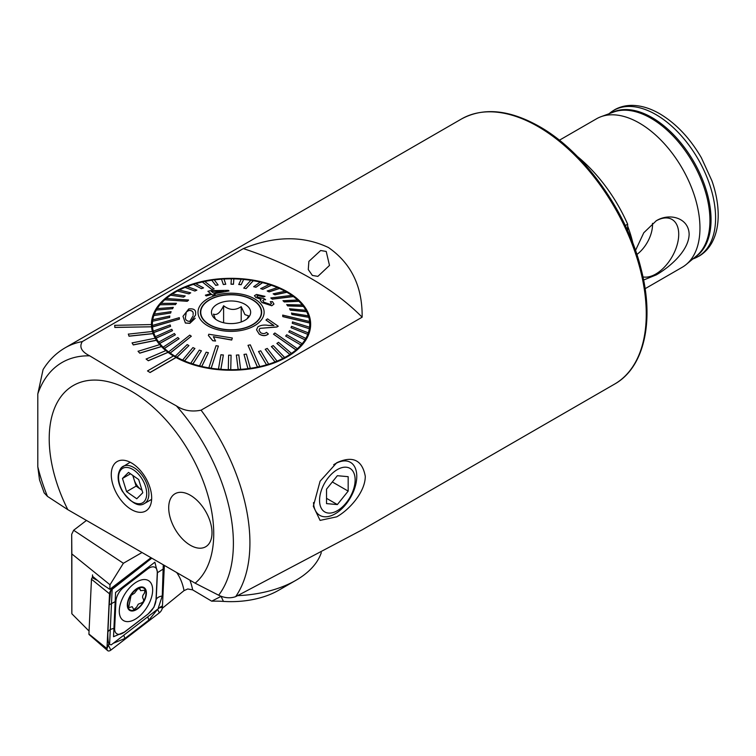 <?xml version="1.0" encoding="UTF-8"?>
<svg xmlns="http://www.w3.org/2000/svg" width="756" height="756" viewBox="0 0 756 756"><rect width="100%" height="100%" fill="white"/><g stroke="black" fill="none" stroke-linecap="round" stroke-linejoin="round"><path stroke-width="1.13" d="M642.95 276.904A32.442 18.73 120 0 0 655.783 274.031A32.442 18.73 120 0 0 677.603 243.12A32.442 18.73 120 0 0 669.268 218.323A32.442 18.73 120 0 0 656.028 220.913M636.873 254.488A25.713 14.846 120 0 0 652.485 223.332M635.503 250.453L643.781 232.763L656.274 220.771C669.353 212.606 688.792 217.756 689.132 234.256C688.848 250.983 669.296 267.397 656.274 274.882L643.592 280.022M627.65 226.129A85.721 49.49 60 0 1 632.952 243.451M559.374 140.229L596.484 118.815A85.721 49.49 60 0 1 600.954 116.717A85.721 49.49 60 0 1 639.34 123.058A85.721 49.49 60 0 1 694.121 194.708A85.721 49.49 60 0 1 686.25 264.458A85.721 49.49 60 0 1 682.205 267.284L645.095 288.707M111.274 474.607A28.567 16.49 -120 0 0 127.811 507.087A28.567 16.49 -120 0 0 150.34 505.48A28.567 16.49 -120 0 0 151.672 497.93A28.567 16.49 -120 0 0 124.267 460.319A28.567 16.49 -120 0 0 111.274 474.607M336.732 462.748C352.674 455.462 362.19 459.941 365.271 476.204C365.422 491.797 349.499 509.733 336.732 516.82L320.081 520.393L313.315 506.265L320.09 481.203L336.732 462.748M150.085 372.425L176.082 357.418A79.597 45.955 180 0 1 174.768 356.681A79.597 45.955 180 0 1 173.483 355.925L147.496 370.931L150.085 372.528L176.082 357.522A79.597 45.955 180 0 0 262.36 366.537A79.597 45.955 180 0 0 310.65 324.286A79.597 45.955 180 0 0 287.337 291.788A79.597 45.955 180 0 0 200.595 281.827A79.597 45.955 180 0 0 151.455 324.286A79.597 45.955 180 0 0 151.455 324.57L114.714 325.335L114.827 327.452L151.569 326.79A79.597 45.955 180 0 0 152.429 331.468M173.398 355.972A79.597 45.955 180 0 1 168.059 352.372L168.059 352.277A79.597 45.955 180 0 1 165.876 350.567L146.135 359.062L148.318 360.763L168.059 352.372M165.8 350.604A79.597 45.955 180 0 1 161.463 346.588L161.463 346.494A79.597 45.955 180 0 1 159.752 344.613L138.055 351.294L139.766 353.175L161.463 346.588M159.686 344.632A79.597 45.955 180 0 1 156.445 340.304L156.445 340.2A79.597 45.955 180 0 1 155.245 338.197L132.083 342.922L133.283 344.934L156.445 340.304M155.197 338.206A79.597 45.955 180 0 1 153.128 333.651L153.128 333.547A79.597 45.955 180 0 1 152.457 331.468L128.35 334.133L129.021 336.212L153.128 333.651M114.714 325.231L114.827 327.357L151.569 326.79M151.569 326.686A79.597 45.955 180 0 1 151.455 324.57M190.351 495.265A30.618 17.671 -120 0 0 175.052 493.744A30.618 17.671 -120 0 0 170.355 518.285A30.618 17.671 -120 0 0 190.351 545.256A30.618 17.671 -120 0 0 205.66 546.777A30.618 17.671 -120 0 0 210.357 522.245A30.618 17.671 -120 0 0 190.351 495.265A30.618 17.671 -120 0 0 175.052 493.744A30.618 17.671 -120 0 0 170.355 518.285A30.618 17.671 -120 0 0 190.351 545.256A30.618 17.671 -120 0 0 205.66 546.777A30.618 17.671 -120 0 0 210.357 522.245A30.618 17.671 -120 0 0 190.351 495.265M131.468 391.277A116.339 67.171 -120 0 0 57.135 402.674A116.339 67.171 -120 0 0 67.813 509.667L195.133 583.178A116.339 67.171 -120 0 0 205.812 488.518A116.339 67.171 -120 0 0 131.468 391.277M132.196 381.355L89.709 355.84C81.497 351.701 79.021 346.957 82.281 341.589L243.347 248.601C274.608 235.853 302.986 235.494 328.473 247.543C351.275 263.39 362.493 286.609 362.143 317.189L201.077 410.177C191.788 412.058 183.566 410.631 176.403 405.887L132.196 381.355M82.281 341.589A153.081 88.376 -120 0 0 65.139 347.807C56.142 353.061 48.781 360.329 43.064 369.618L37.8 393.942L37.8 466.773L39.51 479.824L44.169 492.893L47.458 496.38L67.813 509.667M195.133 583.178L218.654 595.218C224.541 598.053 230.211 598.525 235.655 596.654L362.313 529.748L614.562 384.114C644.131 367.662 654.611 321.461 641.315 269.845C627.489 212.332 584.473 151.814 539.255 126.432C509.355 109.62 483.434 107.125 461.491 118.975A153.081 88.376 60 0 1 538.026 126.554A153.081 88.376 60 0 1 638.026 261.453A153.081 88.376 60 0 1 614.562 384.114M326.214 251.446L320.648 250.52L308.883 261.387L308.278 269.561L312.37 275.439L317.87 276.375L329.493 265.432L326.214 251.446M577.376 156.464A114.194 65.933 60 0 1 627.65 224.201L627.65 230.684M625.288 225.562L627.65 224.201M362.143 317.189A318.399 183.831 0 0 0 243.347 248.601M147.496 370.931L150.085 372.528M146.135 358.958L148.318 360.763M148.318 360.669L168.059 352.277M138.055 351.2L139.766 353.175M139.766 353.08L161.463 346.494M132.083 342.827L133.283 344.934M133.283 344.83L156.445 340.2M128.35 334.029L129.021 336.212M129.021 336.118L153.128 333.547M86.458 520.44L73.644 530.258L71.697 534.294L71.82 612.464L71.858 613.777L89.057 631.062M321.291 552.636A91.845 53.024 180 0 1 296.002 580.258L278.68 590.256A67.35 38.887 180 0 1 223.426 601.398A73.474 42.421 0 0 0 211.68 601.171L192.648 589.878L187.753 588.962L184.039 590.616L162.266 608.315M278.68 590.256L296.002 580.258A91.845 53.024 180 0 1 237.696 595.652M211.68 601.171L221.177 596.314M71.697 534.294L71.848 553.931L110.007 584.775L109.8 589.359L101.484 583.764L92.468 576.223L92.298 577.745A1.323 0.718 122.5 0 0 91.476 579.219L88.924 634.019A1.323 0.718 122.5 0 0 89.104 634.558L107.635 650.614A4.895 2.674 122.5 0 0 110.858 650.094L159.365 612.832A4.895 2.674 122.5 0 0 162.408 607.351L164.354 565.412M71.848 553.931L71.858 613.777M112.247 587.478L150.633 557.985A12.861 7.021 -57.5 0 1 150.784 557.578A12.861 7.021 122.5 0 0 150.633 557.985L109.8 589.359M73.644 530.258L123.379 563.277L142.024 552.513M123.379 563.277L110.007 584.775M92.525 574.9L92.402 577.669M161.463 606.265L111.245 644.84L109.592 644.452L112.181 588.877M119.297 610.205A23.578 12.88 122.5 0 0 123.285 620.449A23.578 12.88 122.5 0 0 141.344 614.392A23.578 12.88 122.5 0 0 152.636 590.956A23.578 12.88 122.5 0 0 148.639 580.702A23.578 12.88 122.5 0 0 130.59 586.769A23.578 12.88 122.5 0 0 119.297 610.205M148.403 613.636A12.247 6.691 122.5 0 0 156.01 599.924L157.276 572.774A12.247 6.691 122.5 0 0 147.562 569.06L123.521 587.525A12.247 6.691 122.5 0 0 115.923 601.237L114.657 628.387A12.247 6.691 122.5 0 0 124.371 632.092L148.214 613.91L154.007 607.163L156.01 599.924M151.824 558.174L112.568 588.329A4.895 2.674 122.5 0 0 109.525 593.81L106.974 648.61A4.895 2.674 122.5 0 0 107.635 650.614M108.741 643.914L106.974 648.61L88.924 634.019M108.807 643.611C108.004 641.277 107.702 637.393 107.91 631.978L109.176 604.828L110.612 591.381L112.568 588.329L111.718 587.885M112.162 589.311L146.513 562.37M159.365 612.832L157.569 609.308L148.951 620.005L124.92 638.47L113.23 643.318M163.268 564.789L162.256 596.011L158.354 607.881M162.256 596.011A8.571 5.197 -177.3 0 0 156.19 599.517L157.456 572.358L154.857 562.199L115.573 592.496L113.542 636.703L124.371 632.092M140.03 589.075L137.904 588.782L134.521 593.148L131.062 595.378L128.605 607.663L132.215 606.699L133.784 609.667L136.609 607.172L138.244 604.205L140.937 603.108C143.366 602.305 144.131 600.869 143.243 598.78C142.109 597.221 142.478 595.416 144.349 593.356L145.001 590.228L140.559 590.663L139.756 588.187M127.717 607.777A13.466 7.362 122.5 0 0 139.605 607.181A13.466 7.362 122.5 0 0 145.984 590.181A13.466 7.362 122.5 0 0 134.095 590.776A13.466 7.362 122.5 0 0 127.717 607.777M139.482 606.813A12.861 7.021 122.5 0 0 145.568 590.587A12.861 7.021 122.5 0 0 134.218 591.154A12.861 7.021 122.5 0 0 128.133 607.38A12.861 7.021 122.5 0 0 139.482 606.813M200.633 314.288A30.618 17.671 180 0 1 200.746 313.787M203.572 319.665A30.306 17.501 180 0 1 200.746 312.285A30.306 17.501 180 0 1 224.513 295.199A30.306 17.501 180 0 1 258.533 304.904A30.306 17.501 180 0 1 261.359 312.285A30.306 17.501 180 0 1 237.601 329.37A30.306 17.501 180 0 1 203.572 319.665M247.193 318.692L248.658 315.895L244.935 314.619L241.211 306.643C235.362 310.621 229.493 310.319 223.606 305.745C220.223 312.795 216.84 315.583 213.447 314.099L215.413 319.098M248.819 307.512A19.59 11.312 180 0 1 248.941 316.906A19.59 11.312 180 0 1 231.194 323.596A19.59 11.312 180 0 1 213.286 317.057A19.59 11.312 180 0 1 213.164 316.906A19.59 11.312 180 0 1 222.925 301.994A19.59 11.312 180 0 1 248.819 307.512M261.359 313.787A30.618 17.671 180 0 1 261.472 314.288M223.606 322.746L223.606 305.745M241.211 321.962L241.211 306.643M193.073 314.534L193.073 314.439C193.583 311.708 192.185 310.357 188.877 310.376L188.877 310.47C192.185 310.451 193.583 311.812 193.073 314.534L193.073 314.628M195.577 313.712L195.634 314.921L189.85 323.256L185.371 322.963L182.99 316.301L188.773 308.92C193.819 308.391 196.087 309.988 195.577 313.712M188.877 310.376L186.326 311.992L185.551 316.698C184.993 319.533 186.382 321.111 189.728 321.432L193.13 315.762M179.418 319.098L179.314 317.681L152.4 325.439A78.681 45.426 0 0 0 152.447 326.138A78.681 45.426 0 0 0 152.504 326.847L179.418 319.098L152.504 326.951A78.681 45.426 180 0 0 153.298 331.222L153.298 331.119A78.681 45.426 0 0 0 153.704 332.508L170.601 326.346L153.704 332.612A78.681 45.426 180 0 0 155.415 336.798L155.415 336.685A78.681 45.426 0 0 0 156.123 338.045L172.519 330.665L156.123 338.149A78.681 45.426 180 0 0 158.732 342.166L158.732 342.062A78.681 45.426 0 0 0 159.724 343.356L175.373 334.813L159.724 343.46A78.681 45.426 180 0 0 163.183 347.259L163.183 347.155A78.681 45.426 0 0 0 164.449 348.365L179.096 338.726L164.449 348.469A78.681 45.426 180 0 0 168.701 351.994L168.701 351.89A78.681 45.426 0 0 0 169.457 352.447A78.681 45.426 0 0 0 170.232 352.995L191.315 336.231L189.784 335.125L168.701 351.89M282.801 316.509L309.705 322.916A78.681 45.426 0 0 0 309.658 322.217A78.681 45.426 0 0 0 309.601 321.508L282.697 315.101L282.801 316.613L282.697 315.101M152.4 325.439L152.4 325.543A78.681 45.426 180 0 1 152.372 324.286A78.681 45.426 180 0 1 152.551 321.253L169.627 317.454L152.551 321.253M169.627 317.454L169.826 316.046L152.75 319.731A78.681 45.426 0 0 0 152.551 321.149M152.769 319.731A78.681 45.426 180 0 1 153.827 315.592L170.591 313.022L153.827 315.592M170.591 313.022L171.102 311.642L154.328 314.099A78.681 45.426 0 0 0 153.827 315.488M154.375 314.099A78.681 45.426 180 0 1 156.322 310.073L172.51 308.703L156.322 310.073M172.51 308.703L173.313 307.361L157.125 308.628A78.681 45.426 0 0 0 156.322 309.969M157.191 308.628A78.681 45.426 180 0 1 159.998 304.781L175.354 304.555L159.998 304.781M175.354 304.555L176.441 303.288L161.085 303.402A78.681 45.426 0 0 0 159.998 304.668M161.179 303.402A78.681 45.426 180 0 1 164.789 299.792L187.242 301.19L188.594 300.113L187.242 301.294L164.789 299.792M188.594 300.009L166.14 298.507A78.681 45.426 0 0 0 165.46 299.092A78.681 45.426 0 0 0 164.789 299.688M166.254 298.516A78.681 45.426 180 0 1 170.629 295.19L183.613 297.136L170.629 295.19M183.613 297.032L185.211 295.955L172.226 294.008A78.681 45.426 0 0 0 170.629 295.086M172.359 294.027A78.681 45.426 180 0 1 177.424 291.041L188.905 293.876L177.424 291.041M188.905 293.772L190.72 292.827L179.238 289.992A78.681 45.426 0 0 0 177.424 290.937M179.38 290.03A78.681 45.426 180 0 1 185.059 287.422L194.859 291.032L185.059 287.422M194.859 290.928L196.872 290.124L187.072 286.515A78.681 45.426 0 0 0 185.059 287.318M187.214 286.562A78.681 45.426 180 0 1 193.423 284.388L201.389 288.641L193.423 284.388M201.389 288.537L203.553 287.885L195.596 283.623A78.681 45.426 0 0 0 193.423 284.284M195.719 283.698A78.681 45.426 180 0 1 202.381 281.979L211.803 289.359L214.099 288.972L211.803 289.463L202.381 281.979M214.099 288.868L204.678 281.383A78.681 45.426 0 0 0 203.525 281.619A78.681 45.426 0 0 0 202.381 281.875M204.781 281.468A78.681 45.426 180 0 1 211.793 280.24L215.725 285.362L211.793 280.24M215.725 285.258L218.115 284.927L214.175 279.805A78.681 45.426 0 0 0 211.793 280.136M214.25 279.909A78.681 45.426 180 0 1 221.508 279.191L223.322 284.521L221.508 279.191M223.322 284.417L225.751 284.265L223.937 278.936A78.681 45.426 0 0 0 221.508 279.087M223.974 279.04A78.681 45.426 180 0 1 231.364 278.86M231.034 284.133L233.481 284.161L233.821 278.775A78.681 45.426 0 0 0 231.364 278.756L231.034 284.237L233.481 284.265L233.821 278.888A78.681 45.426 180 0 1 241.183 279.238M238.745 284.417L241.173 284.625L243.649 279.342A78.681 45.426 0 0 0 241.23 279.134L238.745 284.521L241.173 284.728L243.649 279.446A78.681 45.426 180 0 1 250.841 280.315M246.078 288.499L253.288 280.599A78.681 45.426 0 0 0 252.107 280.41A78.681 45.426 0 0 0 250.926 280.221L243.715 288.121L246.078 288.603L243.715 288.121M253.288 280.599L253.288 280.712A78.681 45.426 180 0 1 260.196 282.092M253.695 286.628L255.953 287.176L262.568 282.555A78.681 45.426 0 0 0 260.31 282.007L253.695 286.732L255.953 287.28L262.568 282.659A78.681 45.426 180 0 1 269.098 284.521M260.688 288.527L262.814 289.236L271.357 285.163A78.681 45.426 0 0 0 269.23 284.454L260.688 288.631L262.814 289.34L271.357 285.267A78.681 45.426 180 0 1 277.414 287.582M267.218 290.918L269.164 291.769L279.512 288.386A78.681 45.426 0 0 0 277.556 287.535L267.218 291.022L269.164 291.873L279.512 288.49A78.681 45.426 180 0 1 285.003 291.221M273.171 293.763L274.929 294.745L286.893 292.175A78.681 45.426 0 0 0 285.144 291.192L273.171 293.867L274.929 294.849L286.893 292.279A78.681 45.426 180 0 1 291.75 295.379M272.321 299.064L293.404 296.465A78.681 45.426 0 0 0 292.648 295.917A78.681 45.426 0 0 0 291.882 295.36L270.799 297.959L272.321 299.168L270.799 297.959M293.404 296.465L293.404 296.579A78.681 45.426 180 0 1 297.543 300M283.009 300.623L284.284 301.833L298.922 301.2A78.681 45.426 0 0 0 297.656 299.99L283.009 300.727L284.284 301.937L298.922 301.304A78.681 45.426 180 0 1 302.296 304.999M286.732 304.526L287.734 305.821L303.383 306.293A78.681 45.426 0 0 0 302.381 304.999L286.732 304.64L287.734 305.925L303.383 306.397A78.681 45.426 180 0 1 305.915 310.31M289.586 308.684L290.295 310.036L306.69 311.67A78.681 45.426 0 0 0 305.982 310.31L289.586 308.788L290.295 310.14L306.69 311.774A78.681 45.426 180 0 1 308.363 315.838M291.504 313.003L291.92 314.392L308.807 317.236A78.681 45.426 0 0 0 308.401 315.847L291.504 313.107L291.92 314.496L308.807 317.34A78.681 45.426 180 0 1 309.591 321.508M261.642 311.519A30.618 17.671 180 0 1 261.67 312.285A30.618 17.671 180 0 1 231.714 329.956A30.618 17.671 180 0 1 200.463 313.05A30.618 17.671 180 0 1 200.434 312.285A30.618 17.671 180 0 1 230.391 294.613A30.618 17.671 180 0 1 261.642 311.519M208.826 367.756A78.681 45.426 0 0 0 209.998 367.945A78.681 45.426 0 0 0 211.179 368.134L218.389 346.068L216.027 345.69L208.826 367.86A78.681 45.426 180 0 1 201.795 366.452L208.41 352.712L206.152 352.173L199.537 365.904A78.681 45.426 180 0 1 192.874 364.005L201.417 350.812L199.3 350.113L190.748 363.296A78.681 45.426 180 0 1 184.549 360.924L194.897 348.535L192.941 347.571L182.602 360.073A78.681 45.426 180 0 1 176.961 357.276L188.934 345.586L187.186 344.594L175.212 356.284A78.681 45.426 180 0 1 170.232 353.099L191.315 336.231M248.006 345.322L257.427 366.972A78.681 45.426 0 0 0 258.58 366.736A78.681 45.426 0 0 0 259.724 366.48L250.302 344.83L248.006 345.322L257.427 367.085A78.681 45.426 180 0 1 250.312 368.323L246.38 354.091L243.999 354.413L247.93 368.654A78.681 45.426 180 0 1 240.606 369.372L238.792 354.923L236.354 355.074L238.168 369.523A78.681 45.426 180 0 1 230.741 369.712L231.071 355.207L228.624 355.178L228.293 369.684A78.681 45.426 180 0 1 220.884 369.325L223.36 355.036L220.932 354.725L218.456 369.126A78.681 45.426 180 0 1 211.179 368.238L218.389 346.068M273.511 334.18L295.965 349.848A78.681 45.426 0 0 0 296.645 349.263A78.681 45.426 0 0 0 297.316 348.677L274.863 332.999L273.511 334.18L295.965 349.952A78.681 45.426 180 0 1 291.476 353.383L278.491 342.317L276.894 343.489L289.879 354.451A78.681 45.426 180 0 1 284.681 357.522L273.2 345.568L271.385 346.617L282.867 358.467A78.681 45.426 180 0 1 277.046 361.141L267.246 348.412L265.243 349.329L275.033 361.944A78.681 45.426 180 0 1 268.682 364.175L260.725 350.803L258.552 351.568L266.509 364.836A78.681 45.426 180 0 1 259.724 366.584L259.724 366.48M261.982 302.476L271.82 305.67L273.974 304.054L271.82 305.764L261.982 302.58L260.262 300.245L261.982 302.58M255.972 297.609L254.441 295.69L255.972 297.609M263.457 296.815L264.997 296.361L263.457 296.919L257.994 295.492L263.457 296.919M265.583 299.763L264.061 299.678L265.583 299.763M207.9 291.287L210.461 290.663L228.34 290.361L229.011 290.928L214.241 293.668L215.148 294.396L212.587 295.057L211.671 294.32L206.208 295.861L205.377 295.171L210.839 293.649L207.9 291.287L210.839 293.744M214.241 293.772L229.011 290.928M205.377 295.171L206.208 295.955L211.671 294.415L212.587 295.152L215.148 294.396M198.025 313.107A33.066 19.089 180 0 1 229.626 293.215A33.066 19.089 180 0 1 264.09 311.463A33.066 19.089 180 0 1 232.479 331.355A33.066 19.089 180 0 1 198.025 313.107M293.404 296.579L272.321 299.168M253.288 280.712L246.078 288.603M225.751 284.265L223.322 284.521M218.115 284.927L215.725 285.362M203.553 287.885L201.389 288.641M196.872 290.124L194.859 291.032M190.72 292.827L188.905 293.876M185.211 295.955L183.613 297.136M176.441 303.288L175.354 304.659M173.313 307.361L172.51 308.807M171.102 311.642L170.591 313.126M169.826 316.046L169.627 317.558M182.99 316.301L185.371 323.058L189.85 323.351L195.209 318.257M301.03 344.953A78.681 45.426 0 0 0 302.116 343.687L286.751 334.795L285.664 336.061L301.03 345.057A78.681 45.426 180 0 1 297.316 348.781L297.316 348.677M301.03 345.057L285.664 336.061M304.98 339.727A78.681 45.426 0 0 0 305.783 338.386L289.595 330.646L288.792 331.978L304.98 339.831A78.681 45.426 180 0 1 302.116 343.791L302.116 343.687M304.98 339.831L288.792 331.978M307.777 334.256A78.681 45.426 0 0 0 308.278 332.867L291.514 326.318L291.013 327.698L307.777 334.36A78.681 45.426 180 0 1 305.783 338.49L305.783 338.386M307.777 334.36L291.013 327.698M309.355 328.624A78.681 45.426 0 0 0 309.563 327.216L292.487 321.895L292.279 323.303L309.355 328.728A78.681 45.426 180 0 1 308.278 332.971L308.278 332.867M309.355 328.728L292.279 323.303M309.705 322.916L309.705 323.029A78.681 45.426 180 0 1 309.733 324.286A78.681 45.426 180 0 1 309.563 327.32L309.563 327.216M309.705 323.029L282.801 316.613M259.866 328.369L276.876 327.027L278.246 326.214L276.876 326.932L259.866 328.369L259.043 330.155L260.603 332.697C262.946 333.963 264.902 333.85 266.452 332.356L268.333 333.944C265.8 336.023 262.757 336.042 259.204 334.01L256.53 329.814L257.853 326.904C260.622 325.184 264.071 324.674 268.2 325.373L273.908 325.515L265.961 320.034L267.529 318.871L278.246 326.214M256.53 329.814L259.204 334.114C262.71 336.146 265.753 336.127 268.333 334.039L268.333 333.944M265.961 320.034L273.908 325.609M213.353 336.779L231.705 340.039L232.338 338.017L231.705 339.945L213.353 336.675L215.554 341.022L212.767 340.654L208.382 335.475L208.788 334.237L232.338 338.017M208.382 335.475L212.767 340.748L215.554 341.022M276.894 343.385L289.879 354.451M289.879 354.347A78.681 45.426 0 0 0 291.476 353.269M258.552 351.464L266.509 364.836M266.509 364.732A78.681 45.426 0 0 0 268.682 364.071M265.243 349.225L275.033 361.944M275.033 361.84A78.681 45.426 0 0 0 277.046 361.037M271.385 346.513L282.867 358.467M282.867 358.363A78.681 45.426 0 0 0 284.681 357.418M243.999 354.413L247.93 368.654M247.93 368.55A78.681 45.426 0 0 0 250.312 368.219M218.456 369.022A78.681 45.426 0 0 0 220.884 369.221L223.36 354.933M228.293 369.58A78.681 45.426 0 0 0 230.741 369.608L231.071 355.207M236.354 355.074L238.168 369.523M238.168 369.419A78.681 45.426 0 0 0 240.606 369.268M199.537 365.8A78.681 45.426 0 0 0 201.795 366.348L208.41 352.712M175.212 356.18A78.681 45.426 0 0 0 176.961 357.172L188.934 345.586M182.602 359.969A78.681 45.426 0 0 0 184.549 360.82L194.897 348.431M190.748 363.192A78.681 45.426 0 0 0 192.874 363.901L201.417 350.812M179.096 338.726L177.821 337.516L163.183 347.155M170.601 326.346L170.185 324.948L153.298 331.119M172.519 330.665L171.81 329.314L155.415 336.685M175.373 334.813L174.371 333.519L158.732 342.062M186.326 311.992L188.877 310.47M211.283 291.41L223.681 291.013M223.681 290.918L211.283 291.315L213.4 293.007L223.681 290.918M273.974 304.054L272.425 301.597L270.298 301.738M270.298 301.635L271.47 303.496L270.279 304.385L264.005 302.258L262.748 300.548L264.061 299.678M265.583 299.669L263.759 298.525L257.853 297.231L256.86 296.087L257.994 295.388M264.997 296.361L256.52 294.443L254.441 295.69M255.972 297.505L261.113 299.338L260.262 300.245M337.346 469.589A25.165 14.534 120 0 0 319.552 500.415A25.165 14.534 120 0 0 337.346 510.687A25.165 14.534 120 0 0 355.14 479.871A25.165 14.534 120 0 0 337.346 469.589M313.504 502.56A30.618 17.671 120 0 0 319.816 515.365A30.618 17.671 120 0 0 335.125 513.853A30.618 17.671 120 0 0 355.122 486.873A30.618 17.671 120 0 0 350.434 462.341A30.618 17.671 120 0 0 335.125 463.863A30.618 17.671 120 0 0 333.68 464.751M326.526 489.17L326.526 503.609L337.346 504.573L348.176 491.107L348.176 476.677L337.346 475.704L326.526 489.17M332.319 481.959L348.176 491.107M326.526 498.327L337.346 504.573M121.499 467.567A21.433 12.37 60 0 1 123.001 466.405A21.433 12.37 60 0 1 143.583 477.386A21.433 12.37 60 0 1 145.946 502.371A21.433 12.37 60 0 1 144.434 503.524L150.926 499.782A21.433 12.37 -120 0 0 151.635 499.31M126.592 491.627L122.472 478.444L128.52 472.405L138.688 479.559L142.799 492.742L136.76 498.771L126.592 491.627L136.118 486.127L132.772 475.401M130.249 462.285A21.433 12.37 -120 0 0 129.493 462.663L121.291 467.728C116.793 473.795 117.104 481.6 122.245 491.117C131.402 503.165 138.792 507.304 144.434 503.524M130.504 473.804L122.472 478.444M136.118 486.127L142.034 490.285M133.339 475.798A12.521 7.229 -120 0 0 134.058 479.531A12.521 7.229 -120 0 0 141.202 489.699A12.521 7.229 -120 0 0 142.015 490.228M611.302 112.909A83.443 48.176 60 0 1 652.041 117.586A83.443 48.176 60 0 1 706.284 190.228A83.443 48.176 60 0 1 694.726 257.399M600.954 116.717L613.598 112.068A83.415 48.157 60 0 1 650.954 118.238A83.415 48.157 60 0 1 704.261 187.951A83.415 48.157 60 0 1 696.607 255.83L686.25 264.458M609.062 113.74A84.407 48.734 60 0 1 655.906 114.572A84.407 48.734 60 0 1 712.294 193.441A84.407 48.734 60 0 1 692.883 258.93M89.709 355.84A141.901 81.922 -120 0 0 37.8 393.942M37.8 466.773A141.901 81.922 -120 0 0 47.458 496.38M235.655 596.654A153.081 88.376 -120 0 0 201.077 410.177M218.654 595.218A141.901 81.922 -120 0 0 176.403 405.887M221.092 596.38L223.426 601.398M184.039 590.616A104.092 56.87 122.5 0 0 176.677 572.519M189.869 580.145A110.215 60.215 -57.5 0 1 192.648 589.878M91.476 579.219L109.525 593.81L110.612 591.381M92.298 577.745L97.571 580.504M108.439 645.331L110.858 650.094M159.554 607.73L162.408 607.351M124.173 632.375L148.214 613.91M107.91 631.978A8.571 5.197 -177.3 0 1 113.976 628.472L114.657 628.387M109.176 604.828L115.923 601.237M123.219 586.93L123.521 587.525M147.259 568.465L147.562 569.06M163.523 568.862L157.276 572.774M148.951 620.005A8.571 3.969 52.5 0 1 147.817 616.745M124.92 638.47L123.776 635.21M121.291 469.429A19.902 11.491 -120 0 0 124.315 493.895A19.902 11.491 -120 0 0 143.99 501.748A19.902 11.491 -120 0 0 140.956 477.291A19.902 11.491 -120 0 0 121.291 469.429M692.515 259.053L698.913 256.227C704.346 253.052 708.693 248.516 711.935 242.638C716.206 234.738 718.294 225.326 718.2 214.402C718.077 203.723 715.998 192.563 711.963 180.901L701.379 157.768C689.954 138.159 676.072 123.493 659.723 113.759C650.491 108.42 641.485 105.632 632.687 105.386C625.977 105.254 619.882 106.747 614.411 109.875L608.769 113.995M461.491 118.975L65.139 347.807M200.746 312.285L200.746 314.779M261.359 312.285L261.359 314.779M152.372 324.286L152.372 331.241M309.733 324.286L309.733 331.241M151.965 329.493L152.372 327.613M310.14 329.493L309.733 327.613"/></g></svg>
